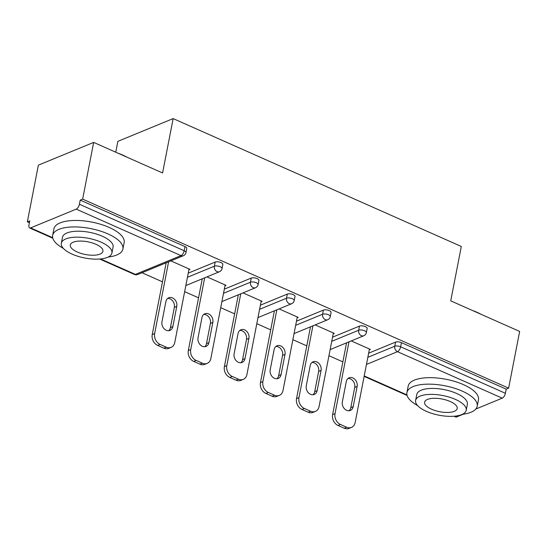 <?xml version="1.0" encoding="UTF-8"?>
<svg xmlns="http://www.w3.org/2000/svg" width="547" height="547" viewBox="0 0 547 547"><rect width="100%" height="100%" fill="white"/><g stroke="black" fill="none" stroke-linecap="round" stroke-linejoin="round"><path stroke-width="0.82" d="M115.752 152.196L117.865 141.352L173.153 118.59L461.306 246.465L450.735 300.85L519.65 331.427L508.628 388.144L506.207 389.143L401.443 342.654L400.643 346.798L505.401 393.286L506.207 389.143M27.35 221.87L29.77 220.872L28.964 225.015A4.294 2.01 -66.1 0 0 29.641 227.949A4.294 2.01 -66.1 0 0 30.625 227.908L76.245 209.132A4.294 2.01 -66.1 0 0 79.418 204.25L80.224 200.106L82.645 199.115L93.667 142.398L38.372 165.153L27.35 221.87L29.401 222.779M142.001 272.748L162.48 281.835M184.647 291.674L198.554 297.841M220.728 307.681L234.636 313.855M256.803 323.687L270.71 329.862M292.877 339.701L306.785 345.875M328.952 355.707L342.866 361.882M505.401 393.286A4.294 2.01 113.9 0 1 502.228 398.161L475.787 409.047M463.316 414.182L456.608 416.937A4.294 2.01 113.9 0 1 455.624 416.985L453.955 416.24M93.667 142.398L162.582 172.975L173.153 118.59M82.645 199.115L508.628 388.144M351.236 340.918L370.374 349.41L369.28 349.854M80.224 200.106L184.989 246.594A4.294 1.668 11 0 1 186.787 248.413L185.98 252.557A4.294 1.668 11 0 0 184.182 250.738L184.989 246.594M368.63 353.191L395.556 342.107A4.294 1.668 11 0 1 401.443 342.654M188.25 273.144L215.176 262.061A4.294 1.668 11 0 1 221.063 262.608A4.294 1.668 11 0 1 222.861 264.42L222.055 268.563A4.294 1.668 11 0 0 220.256 266.751A4.294 1.668 -169 0 0 214.369 266.204L215.176 262.061M224.325 289.151L251.251 278.067A4.294 1.668 11 0 1 257.138 278.614A4.294 1.668 11 0 1 258.936 280.426L258.136 284.57A4.294 1.668 11 0 0 256.331 282.758A4.294 1.668 -169 0 0 250.451 282.211L251.251 278.067M260.406 305.164L287.332 294.081A4.294 1.668 11 0 1 293.219 294.621A4.294 1.668 11 0 1 295.018 296.44L294.211 300.583A4.294 1.668 11 0 0 292.413 298.765A4.294 1.668 -169 0 0 286.525 298.224L287.332 294.081M296.481 321.171L323.407 310.087A4.294 1.668 11 0 1 329.294 310.634A4.294 1.668 11 0 1 331.092 312.446L330.285 316.59A4.294 1.668 11 0 0 328.487 314.778A4.294 1.668 -169 0 0 322.6 314.231L323.407 310.087M332.555 337.178L359.482 326.101A4.294 1.668 11 0 1 365.369 326.641A4.294 1.668 11 0 1 367.167 328.46L366.36 332.603A4.294 1.668 11 0 0 364.562 330.785A4.294 1.668 -169 0 0 358.675 330.244L359.482 326.101M333.205 333.848L334.299 333.397L315.161 324.904M297.13 317.841L298.218 317.39L279.086 308.898M261.049 301.828L262.143 301.376L243.005 292.891M224.974 285.821L226.068 285.37L206.93 276.878M188.9 269.808L189.987 269.363L170.855 260.871M346.702 427.234L340.46 424.465L338.039 425.463L344.289 428.233L346.702 427.234A8.588 6.817 67.6 0 0 351.482 427.412A8.588 6.817 67.6 0 0 355.153 422.544L369.451 349M338.039 425.463A8.588 6.817 -112.4 0 1 332.617 414.612L335.031 413.621L348.986 341.841M335.031 413.621A8.588 6.817 67.6 0 0 340.46 424.465M357.143 386.435A6.728 5.34 67.6 0 0 355.092 379.543A6.728 5.34 67.6 0 0 349.15 377.806A6.728 5.34 67.6 0 0 346.278 381.615L342.354 401.813A6.728 5.34 67.6 0 0 344.405 408.712A6.728 5.34 67.6 0 0 350.347 410.448A6.728 5.34 67.6 0 0 353.218 406.64L357.143 386.435L354.729 387.433A6.728 5.34 67.6 0 0 348.022 378.49M351.482 427.412L349.068 428.41A8.588 6.817 -112.4 0 1 344.289 428.233M332.617 414.612L346.566 342.839M349.061 410.756A6.728 5.34 67.6 0 0 350.805 407.631L354.729 387.433M310.628 411.228L304.385 408.459L301.965 409.45L308.207 412.226L310.628 411.228A8.588 6.817 67.6 0 0 315.407 411.406A8.588 6.817 67.6 0 0 319.072 406.537L333.369 332.986M301.965 409.45A8.588 6.817 -112.4 0 1 296.536 398.606L298.956 397.607L312.905 325.834M298.956 397.607A8.588 6.817 67.6 0 0 304.385 408.459M321.068 370.428A6.728 5.34 67.6 0 0 319.017 363.536A6.728 5.34 67.6 0 0 313.075 361.793A6.728 5.34 67.6 0 0 310.204 365.608L306.272 385.806A6.728 5.34 67.6 0 0 308.33 392.705A6.728 5.34 67.6 0 0 314.272 394.442A6.728 5.34 67.6 0 0 317.144 390.626L321.068 370.428L318.655 371.427A6.728 5.34 67.6 0 0 311.94 362.483M315.407 411.406L312.987 412.397A8.588 6.817 -112.4 0 1 308.207 412.226M296.536 398.606L310.491 326.832M312.98 394.749A6.728 5.34 67.6 0 0 314.723 391.625L318.655 371.427M274.553 395.221L268.303 392.445L265.89 393.443L272.132 396.213L274.553 395.221A8.588 6.817 67.6 0 0 279.332 395.392A8.588 6.817 67.6 0 0 282.997 390.531L297.294 316.98M265.89 393.443A8.588 6.817 -112.4 0 1 260.461 382.592L262.881 381.601L276.83 309.828M262.881 381.601A8.588 6.817 67.6 0 0 268.303 392.445M284.994 354.422A6.728 5.34 67.6 0 0 282.936 347.523A6.728 5.34 67.6 0 0 276.994 345.786A6.728 5.34 67.6 0 0 274.122 349.595L270.197 369.799A6.728 5.34 67.6 0 0 272.249 376.692A6.728 5.34 67.6 0 0 278.191 378.428A6.728 5.34 67.6 0 0 281.069 374.62L284.994 354.422L282.573 355.413A6.728 5.34 67.6 0 0 275.866 346.47M279.332 395.392L276.912 396.39A8.588 6.817 -112.4 0 1 272.132 396.213M260.461 382.592L274.409 310.819M276.905 378.743A6.728 5.34 67.6 0 0 278.649 375.618L282.573 355.413M238.471 379.208L232.229 376.439L229.808 377.437L236.058 380.206L238.471 379.208A8.588 6.817 67.6 0 0 243.251 379.386A8.588 6.817 67.6 0 0 246.923 374.517L261.22 300.966M229.808 377.437A8.588 6.817 -112.4 0 1 224.386 366.586L226.8 365.587L240.755 293.814M226.8 365.587A8.588 6.817 67.6 0 0 232.229 376.439M248.919 338.408A6.728 5.34 67.6 0 0 246.861 331.516A6.728 5.34 67.6 0 0 240.919 329.773A6.728 5.34 67.6 0 0 238.048 333.588L234.123 353.786A6.728 5.34 67.6 0 0 236.174 360.685A6.728 5.34 67.6 0 0 242.116 362.422A6.728 5.34 67.6 0 0 244.988 358.613L248.919 338.408L246.499 339.407A6.728 5.34 67.6 0 0 239.791 330.463M243.251 379.386L240.837 380.377A8.588 6.817 -112.4 0 1 236.058 380.206M224.386 366.586L238.335 294.812M240.83 362.729A6.728 5.34 67.6 0 0 242.574 359.605L246.499 339.407M202.397 363.201L196.154 360.432L193.734 361.423L199.976 364.193L202.397 363.201A8.588 6.817 67.6 0 0 207.176 363.372A8.588 6.817 67.6 0 0 210.848 358.511L225.138 284.96M193.734 361.423A8.588 6.817 -112.4 0 1 188.305 350.579L190.725 349.581L204.674 277.808M190.725 349.581A8.588 6.817 67.6 0 0 196.154 360.432M212.838 322.402A6.728 5.34 67.6 0 0 210.786 315.503A6.728 5.34 67.6 0 0 204.845 313.766A6.728 5.34 67.6 0 0 201.973 317.581L198.041 337.779A6.728 5.34 67.6 0 0 200.099 344.672A6.728 5.34 67.6 0 0 206.041 346.415A6.728 5.34 67.6 0 0 208.913 342.6L212.838 322.402L210.424 323.393A6.728 5.34 67.6 0 0 203.71 314.457M207.176 363.372L204.756 364.37A8.588 6.817 -112.4 0 1 199.976 364.193M188.305 350.579L202.26 278.799M204.756 346.723A6.728 5.34 67.6 0 0 206.492 343.598L210.424 323.393M166.322 347.188L160.08 344.419L157.659 345.417L163.902 348.186L166.322 347.188A8.588 6.817 67.6 0 0 171.102 347.366A8.588 6.817 67.6 0 0 174.766 342.497L189.064 268.953M157.659 345.417A8.588 6.817 -112.4 0 1 152.23 334.566L154.651 333.574L168.599 261.794M154.651 333.574A8.588 6.817 67.6 0 0 160.08 344.419M176.763 306.395A6.728 5.34 67.6 0 0 174.712 299.496A6.728 5.34 67.6 0 0 168.77 297.759A6.728 5.34 67.6 0 0 165.891 301.568L161.967 321.766A6.728 5.34 67.6 0 0 164.018 328.665A6.728 5.34 67.6 0 0 169.96 330.402A6.728 5.34 67.6 0 0 172.838 326.593L176.763 306.395L174.343 307.387A6.728 5.34 67.6 0 0 167.635 298.443M171.102 347.366L168.681 348.364A8.588 6.817 -112.4 0 1 163.902 348.186M152.23 334.566L166.185 262.792M168.674 330.709A6.728 5.34 67.6 0 0 170.418 327.585L174.343 307.387M472.423 310.47A34.933 13.586 11 0 1 477.087 312.33A34.933 13.586 11 0 1 481.257 314.395M462.42 414.298A35.794 13.921 -169 0 0 477.203 406.243A35.794 13.921 -169 0 0 462.215 391.119A35.794 13.921 -169 0 0 426.947 384.165A35.794 13.921 -169 0 0 406.927 392.582A35.794 13.921 -169 0 0 417.614 405.587M477.203 406.243L478.461 399.768A35.794 13.921 -169 0 0 463.473 384.644A35.794 13.921 -169 0 0 428.205 377.69A35.794 13.921 -169 0 0 408.185 386.107L406.927 392.582M415.604 400.452L416.766 394.496A25.771 10.024 11 0 1 431.18 388.432A25.771 10.024 11 0 1 456.574 393.443A25.771 10.024 11 0 1 467.364 404.329L466.201 410.291A25.771 10.024 -169 0 0 455.412 399.399A25.771 10.024 -169 0 0 430.024 394.387A25.771 10.024 -169 0 0 415.604 400.452A25.771 10.024 -169 0 0 426.393 411.344A25.771 10.024 -169 0 0 451.788 416.349A25.771 10.024 -169 0 0 466.201 410.291M431.556 409.218A16.608 6.461 -169 0 0 447.918 412.445A16.608 6.461 -169 0 0 457.21 408.541A16.608 6.461 -169 0 0 450.256 401.525A16.608 6.461 -169 0 0 433.894 398.291A16.608 6.461 -169 0 0 424.602 402.202A16.608 6.461 -169 0 0 431.556 409.218M118.131 153.249A34.933 13.586 11 0 1 122.795 155.116A34.933 13.586 11 0 1 126.966 157.174M108.128 257.076A35.794 13.921 -169 0 0 122.911 249.029A35.794 13.921 -169 0 0 107.923 233.904A35.794 13.921 -169 0 0 72.655 226.943A35.794 13.921 -169 0 0 52.635 235.367A35.794 13.921 -169 0 0 63.322 248.365M122.911 249.029L124.169 242.553A35.794 13.921 -169 0 0 109.181 227.429A35.794 13.921 -169 0 0 73.913 220.468A35.794 13.921 -169 0 0 53.893 228.892L52.635 235.367M61.312 243.237L62.474 237.275A25.771 10.024 11 0 1 76.888 231.217A25.771 10.024 11 0 1 102.282 236.222A25.771 10.024 11 0 1 113.072 247.114L111.909 253.07A25.771 10.024 -169 0 0 101.12 242.177A25.771 10.024 -169 0 0 75.732 237.172A25.771 10.024 -169 0 0 61.312 243.237A25.771 10.024 -169 0 0 72.108 254.123A25.771 10.024 -169 0 0 97.496 259.134A25.771 10.024 -169 0 0 111.909 253.07M77.264 252.003A16.608 6.461 -169 0 0 93.626 255.23A16.608 6.461 -169 0 0 102.918 251.319A16.608 6.461 -169 0 0 95.964 244.304A16.608 6.461 -169 0 0 79.602 241.077A16.608 6.461 -169 0 0 70.31 244.981A16.608 6.461 -169 0 0 77.264 252.003M502.228 398.161L397.471 351.673L366.449 364.446M364.213 375.939L406.961 394.913M454.858 416.164L456.608 416.937M367.83 357.335L394.756 346.251A4.294 1.668 -169 0 1 400.643 346.798A4.294 2.01 113.9 0 1 397.471 351.673A4.294 3.405 -112.4 0 1 394.756 346.251L395.556 342.107M30.625 227.908L52.669 237.692M100.566 258.943L135.389 274.396L181.009 255.62L76.245 209.132M79.418 204.25L184.182 250.738A4.294 2.01 -66.1 0 1 181.009 255.62A4.294 3.405 67.6 0 0 183.395 255.709A4.294 4.294 0 0 0 185.98 252.557M99.663 259.025L134.398 274.437A4.294 2.01 -66.1 0 0 135.389 274.396A4.294 3.405 67.6 0 0 137.776 274.485L183.395 255.709M331.749 341.321L358.675 330.244A4.294 3.405 -112.4 0 0 361.389 335.667A4.294 3.405 67.6 0 0 363.782 335.755A4.294 4.294 0 0 0 366.36 332.603M295.674 325.315L322.6 314.231A4.294 3.405 -112.4 0 0 325.315 319.653A4.294 3.405 67.6 0 0 327.708 319.742A4.294 4.294 0 0 0 330.285 316.59M259.599 309.308L286.525 298.224A4.294 3.405 -112.4 0 0 289.24 303.647A4.294 3.405 67.6 0 0 291.626 303.735A4.294 4.294 0 0 0 294.211 300.583M223.518 293.295L250.451 282.211A4.294 3.405 -112.4 0 0 253.158 287.64A4.294 3.405 67.6 0 0 255.552 287.722A4.294 4.294 0 0 0 258.136 284.57M187.443 277.288L214.369 266.204A4.294 3.405 -112.4 0 0 217.084 271.627A4.294 3.405 67.6 0 0 219.477 271.715A4.294 4.294 0 0 0 222.055 268.563M353.218 406.64L350.805 407.631M317.144 390.626L314.723 391.625M281.069 374.62L278.649 375.618M244.988 358.613L242.574 359.605M208.913 342.6L206.492 343.598M172.838 326.593L170.418 327.585M407.105 395.454L364.124 376.377M52.813 238.232L29.641 227.949M330.142 349.595L363.782 335.755M294.067 333.588L327.708 319.742M257.993 317.581L291.626 303.735M221.911 301.568L255.552 287.722M185.836 285.561L219.477 271.715M134.398 274.437A4.294 4.294 0 0 0 137.776 274.485"/></g></svg>
